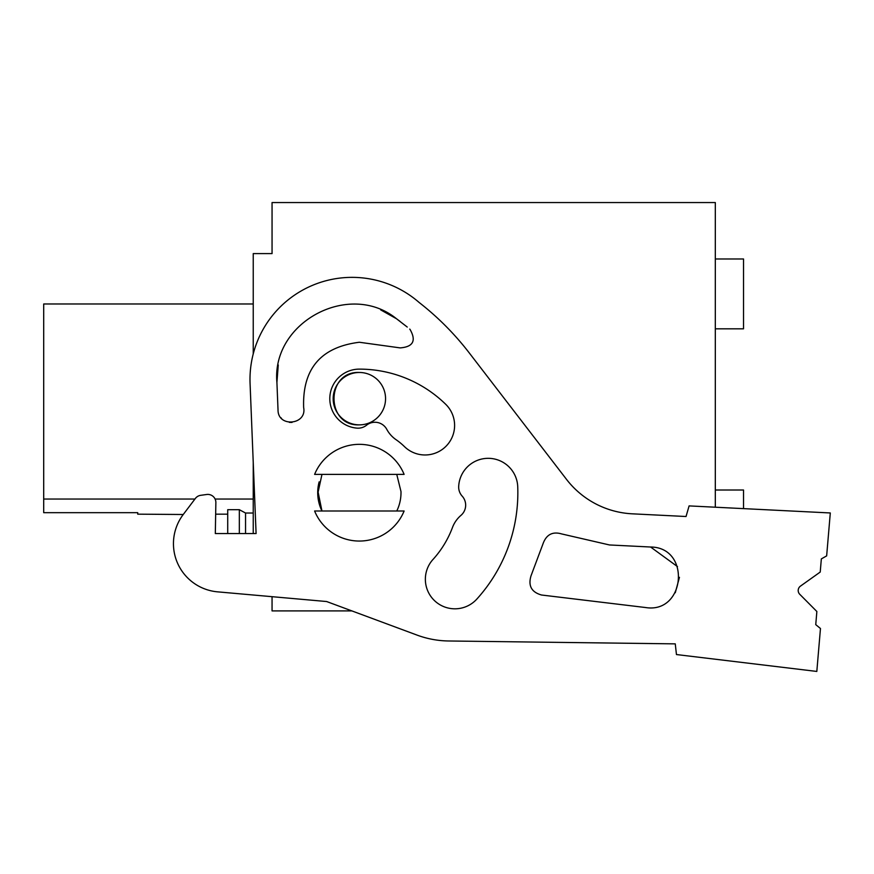 <?xml version="1.0" encoding="UTF-8"?>
<svg xmlns="http://www.w3.org/2000/svg" width="874" height="874" viewBox="0 0 874 874"><rect width="100%" height="100%" fill="white"/><g stroke="black" fill="none" stroke-linecap="round" stroke-linejoin="round"><path stroke-width="1.31" d="M253.242 353.904L253.242 253.602L272.054 253.602L272.054 202.56L715.314 202.56L715.314 507.215M217.528 591.84L272.054 596.68L272.054 610.904L351.872 610.904L417.095 635.114L326.625 601.531L217.528 591.84A48.354 48.354 0 0 1 183.245 514.502L137.731 514.163L137.731 512.677L43.7 512.677L43.7 303.977L253.242 303.977M253.242 462.554L253.242 533.566M333.169 398.828A26.198 26.198 0 0 0 359.356 424.862C325.576 426.468 325.576 370.871 359.356 372.477A26.198 26.198 0 0 0 333.169 398.522M319.163 481.836A41.635 41.635 0 0 0 317.732 493.886L321.971 474.385M359.356 372.477A26.198 26.198 0 0 1 385.554 398.675A26.198 26.198 0 0 1 359.356 424.862M321.96 511.006A41.635 41.635 0 0 1 317.732 493.886A41.635 41.635 0 0 0 321.96 511.006L317.775 490.522M400.98 491.439A41.635 41.635 0 0 1 399.56 503.555M43.7 499.043L194.935 499.043M215.102 499.043L253.242 499.043M137.731 512.677L43.7 512.677M239.334 533.566L239.334 509.695L227.721 509.695L227.721 533.566L215.321 533.566L256.093 533.566L250.073 383.544A102.083 102.083 0 0 1 419.149 302.491A282.084 282.084 0 0 1 469.316 352.998L566.472 479.323A88.656 88.656 0 0 0 632.317 513.825L686.035 516.512L689.105 505.904L830.3 512.962L826.651 555.886L821.341 558.901L820.227 572.044L800.453 586.126A5.375 5.375 0 0 0 799.754 594.287A5.375 5.375 0 0 1 800.453 586.126M239.334 509.695L245.55 513.027L253.242 513.027M245.55 533.566L245.55 513.027M314.607 511.006L404.116 511.006A48.354 48.354 0 0 1 314.607 511.006M314.607 474.385L404.116 474.385A48.354 48.354 0 0 0 314.607 474.385M799.754 594.287L816.862 611.505L815.748 624.637L820.467 628.515L816.819 671.44L676.454 654.55L675.263 643.865L448.613 640.981A94.031 94.031 0 0 1 417.095 635.114M227.721 514.163L215.66 514.163L215.321 533.566L215.867 502.605A8.063 8.063 0 0 0 206.701 494.487L200.714 495.318A8.063 8.063 0 0 0 195.394 498.431L183.245 514.502M715.314 258.977L743.523 258.977L743.523 328.821L730.096 328.821M743.523 328.821L715.314 328.821M743.523 508.624L743.523 490.008L715.314 490.008M645.449 607.517C685.522 614.138 691.214 547.255 650.595 547.015L609.484 544.961L561.632 533.927C552.903 531.381 546.829 534.32 543.399 542.754L531.021 575.813C528.005 585.766 531.501 592.168 541.509 595.008L645.449 607.517C685.522 614.138 691.214 547.255 650.595 547.015L677.492 566.614M396.796 318.977L396.479 318.737C349.491 280.543 271.399 322.167 276.916 382.473L278.03 410.092C278.008 427.714 307.113 424.884 303.649 407.546C302.317 368.817 320.889 347.044 359.356 342.258L400.161 347.896C413.194 346.88 416.472 340.685 409.982 329.323L409.709 329.094M675.263 643.865L448.613 640.981M396.752 474.385L400.98 491.505A41.635 41.635 0 0 1 396.763 511.006M458.686 486.425A29.552 29.552 0 0 1 488.38 458.326A29.552 29.552 0 0 1 517.736 486.763A158.489 158.489 0 0 1 476.811 599.105A29.552 29.552 0 0 1 435.394 601.454A29.552 29.552 0 0 1 432.444 560.07A99.396 99.396 0 0 0 452.47 527.503A29.552 29.552 0 0 1 460.959 515.376A13.438 13.438 0 0 0 462.171 496.126A13.438 13.438 0 0 1 458.686 486.425M357.095 428.14A29.552 29.552 0 0 1 329.826 397.539A29.552 29.552 0 0 1 359.356 369.123A123.573 123.573 0 0 1 445.696 404.28A29.552 29.552 0 0 1 446.199 446.068A29.552 29.552 0 0 1 404.411 446.57A64.479 64.479 0 0 0 396.009 439.655A29.552 29.552 0 0 1 386.778 429.331A13.438 13.438 0 0 0 366.534 425.212A13.438 13.438 0 0 1 357.095 428.14M609.484 544.961L561.632 533.927L609.484 544.961M407.24 327.051L396.479 318.737L380.682 309.877M359.356 342.258L400.161 347.896L359.356 342.258C320.889 347.044 302.317 368.817 303.649 407.546C302.328 368.806 320.889 347.044 359.356 342.258M278.03 410.092C278.008 427.714 307.113 424.884 303.649 407.546M675.274 592.747L679.459 577.321M543.399 542.754L531.021 575.813M278.26 364.95L276.916 382.473M400.106 321.435L396.479 318.737M280.991 417.805L281.559 418.449M289.36 422.371L292.025 422.426"/></g></svg>

